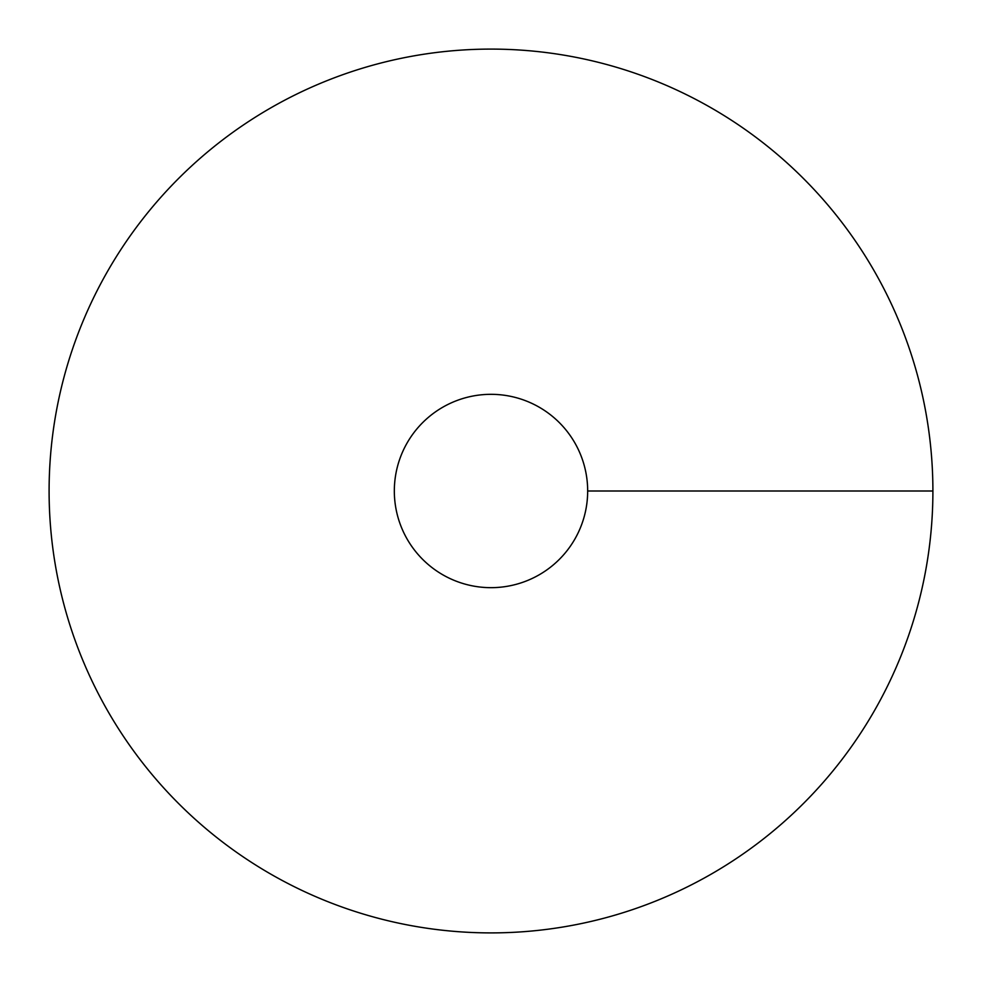 <?xml version="1.0" encoding="UTF-8"?>
<svg xmlns="http://www.w3.org/2000/svg" width="982" height="982" viewBox="0 0 982 982"><rect width="100%" height="100%" fill="white"/><g stroke="black" fill="none" stroke-linecap="round" stroke-linejoin="round"><path stroke-width="1.47" d="M491 932.9A441.9 441.9 0 0 0 873.698 270.05A441.9 441.9 0 0 0 108.302 270.05A441.9 441.9 0 0 0 491 932.9M491 587.666A96.666 96.666 0 0 0 574.716 442.661A96.666 96.666 0 0 0 407.285 442.661A96.666 96.666 0 0 0 491 587.666M932.9 491L587.666 491"/></g></svg>
